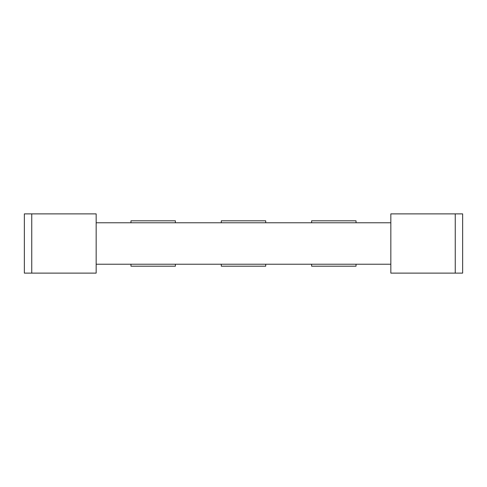 <?xml version="1.0" encoding="UTF-8"?>
<svg xmlns="http://www.w3.org/2000/svg" width="487" height="487" viewBox="0 0 487 487"><rect width="100%" height="100%" fill="white"/><g stroke="black" fill="none" stroke-linecap="round" stroke-linejoin="round"><path stroke-width="0.73" d="M96.164 213.884L24.35 213.884L24.35 273.116L96.164 273.116L96.164 213.884M462.65 213.884L390.836 213.884L390.836 273.116L462.65 273.116L462.65 213.884M390.836 222.772L96.164 222.772M390.836 264.228L96.164 264.228M175.387 222.772L175.387 220.806L130.966 220.806L130.966 222.772M130.966 264.228L130.966 266.194L175.387 266.194L175.387 264.228M265.713 222.772L265.713 220.806L221.287 220.806L221.287 222.772M221.287 264.228L221.287 266.194L265.713 266.194L265.713 264.228M356.034 222.772L356.034 220.806L311.613 220.806L311.613 222.772M311.613 264.228L311.613 266.194L356.034 266.194L356.034 264.228M455.248 213.884L455.248 273.116M31.752 213.884L31.752 273.116"/></g></svg>
